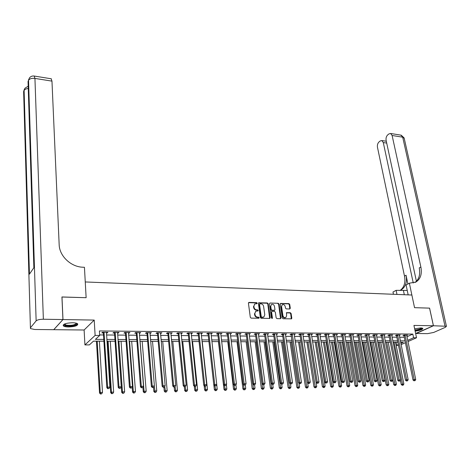 <?xml version="1.0" encoding="UTF-8"?>
<svg xmlns="http://www.w3.org/2000/svg" width="470" height="470" viewBox="0 0 470 470"><rect width="100%" height="100%" fill="white"/><g stroke="black" fill="none" stroke-linecap="round" stroke-linejoin="round"><path stroke-width="0.7" d="M257.237 303.185L256.661 302.627L249.041 302.398L248.424 303.156L250.304 317.315L251.133 318.12L258.8 318.272L259.228 317.732L258.653 317.168L257.666 317.15C256.25 316.968 255.369 316.11 255.022 314.583L254.858 313.402L255.751 311.228L258.036 310.905L258.23 310.435L257.654 309.877L256.667 309.848C255.257 309.66 254.376 308.808 254.035 307.286L253.876 306.117L254.746 303.978L257.043 303.655L257.237 303.185M256.82 303.714L256.273 302.892L248.518 302.668M258.8 318.272L258.259 317.42L257.272 317.403L257.666 317.15M257.807 310.97L257.26 310.13L256.279 310.106L256.667 309.848M415.139 331.156C420.139 330.481 422.7 329.552 422.812 328.36L420.803 327.931L414.652 328.83M72.55 322.743C66.006 323.037 62.933 324.077 63.333 325.863C64.149 326.55 65.876 326.92 68.52 326.979C75 326.691 78.055 325.651 77.673 323.865C76.88 323.184 75.171 322.814 72.55 322.743M289.732 308.984L290.301 308.238L289.714 304.396L288.915 303.614L280.502 303.45L280.243 304.108L282.288 317.967L283.099 318.754L291.541 318.842L291.811 318.161L291.1 313.472L290.296 312.691L286.524 312.685L286.606 315.687L285.877 317.503C284.45 317.967 283.463 317.332 282.911 315.605L281.559 306.493L282.264 304.719C283.692 304.243 284.685 304.871 285.243 306.599L285.472 308.109L286.271 308.89L289.732 308.984M406.95 336.755L412.819 334.094L413.577 337.748L416.526 337.771L407.937 341.584M429.556 308.138L414.546 307.674L429.551 308.126L433.405 325.757L413.941 325.428L416.526 337.771M408.166 294.866L406.092 284.973L409.37 283.204L414.546 307.674L411.867 295.019L85.258 281.953L86.133 297.698L84.441 267.295L82.832 267.219C70.847 266.901 59.385 255.997 59.161 244.623L51.97 81.128L34.939 78.408L43.363 319.236L62.933 319.559L53.727 329.687L34.733 329.488L30.468 328.583L30.421 327.807L36.137 320.857L28.547 80.352L28.047 81.498L33.869 267.718L29.445 274.139L24.111 90.498L23.629 91.603L30.421 327.807M61.934 297.017L86.133 297.698L61.934 296.964L62.933 319.559M61.981 296.964L62.98 319.559L53.768 329.687L84.118 330.005L84.923 344.904L95.122 335.433L99.681 335.468L95.41 339.375L103.805 339.416M84.118 330.005L94.217 320.082L62.98 319.559M94.217 320.082L95.122 335.433M412.819 334.094L99.405 330.945L99.681 335.468M268.188 303.749L267.377 302.956L258.694 302.792L258.424 303.456L260.362 317.52L261.185 318.319L269.897 318.402L270.174 317.72L268.188 303.749L267.794 304.008L266.983 303.215L258.518 302.968M270.003 303.038L278.228 303.285L279.033 304.072L281.072 317.943L280.49 318.701L276.965 318.631L276.154 317.843L275.332 312.174L274.521 311.387L271.854 311.41L271.584 312.086L272.43 317.996L272.236 318.478L271.443 317.978L269.416 303.785L270.003 303.038L278.228 303.285M415.627 333.5L433.405 325.757M99.646 334.94L103.523 334.969M106.531 334.993L114.651 335.051M117.653 335.075L125.625 335.134M128.621 335.157L136.447 335.216M139.437 335.239L147.128 335.298M150.106 335.322L157.662 335.38M160.634 335.404L168.054 335.457M171.021 335.48L178.312 335.539M181.267 335.556L188.429 335.615M191.384 335.633L198.422 335.692M201.366 335.709L208.28 335.762M211.218 335.786L218.01 335.839M220.941 335.862L227.621 335.909M230.541 335.933L237.103 335.98M240.017 336.003L246.468 336.056M249.376 336.073L255.715 336.126M258.618 336.144L264.845 336.191M267.736 336.214L273.863 336.262M276.748 336.285L282.77 336.332M285.648 336.35L291.57 336.397M294.437 336.42L300.26 336.461M303.121 336.485L308.843 336.526M311.698 336.549L317.326 336.59M320.17 336.614L325.704 336.655M328.542 336.679L333.988 336.72M336.814 336.737L342.166 336.779M344.986 336.802L350.256 336.843M353.064 336.861L358.246 336.902M361.048 336.925L366.142 336.961M368.938 336.984L373.95 337.019M376.74 337.043L381.669 337.078M384.448 337.102L389.295 337.137M392.068 337.16L396.839 337.196M399.606 337.213L404.294 337.254M106.402 332.954L107.195 332.96L107.924 332.302L102.548 332.249L101.826 332.913L103.288 332.924M117.512 333.048L118.258 333.06L119.01 332.402L113.705 332.355L112.965 333.013L114.404 333.024M128.469 333.148L129.943 332.507L124.715 332.454L123.951 333.107L125.367 333.118M139.279 333.242L140.724 332.607L135.566 332.554L134.784 333.201L136.183 333.218M149.936 333.336L151.363 332.701L146.276 332.654L145.477 333.301L146.857 333.312M160.458 333.43L161.862 332.801L156.839 332.754L156.022 333.389L157.38 333.406M170.833 333.524L172.214 332.895L167.261 332.848L166.427 333.483L167.767 333.494M181.073 333.612L182.436 332.989L177.548 332.948L176.691 333.577L178.018 333.588M191.184 333.7L192.518 333.083L187.695 333.042L186.825 333.665L188.135 333.677M201.154 333.794L202.476 333.177L197.711 333.136L196.824 333.753L198.117 333.765M211.001 333.876L212.299 333.271L207.599 333.224L206.694 333.841L207.969 333.853M220.718 333.964L221.993 333.359L217.357 333.318L216.435 333.929L217.692 333.935M230.312 334.047L231.569 333.447L226.987 333.406L226.052 334.011L227.298 334.023M239.782 334.135L241.022 333.536L236.498 333.494L235.546 334.094L236.774 334.105M249.129 334.217L250.351 333.624L245.886 333.582L244.923 334.182L246.133 334.188M258.365 334.299L259.563 333.706L255.157 333.665L254.182 334.258L255.375 334.27M267.483 334.382L268.664 333.794L264.31 333.753L263.323 334.34L264.504 334.352M276.483 334.458L277.653 333.876L273.352 333.835L272.347 334.423L273.517 334.434M285.378 334.534L286.53 333.959L282.282 333.917L281.266 334.499L282.417 334.511M294.161 334.616L295.295 334.041L291.1 334L290.072 334.581L291.212 334.587M302.839 334.693L303.955 334.117L299.813 334.082L298.773 334.658L299.895 334.663M311.41 334.769L312.509 334.199L308.414 334.158L307.368 334.734L308.479 334.74M319.835 334.487L319.894 334.846L320.963 334.276L316.915 334.24L315.858 334.805L316.956 334.816M328.242 334.91L329.311 334.352L325.316 334.317L324.247 334.881L325.328 334.893M336.508 334.975L337.566 334.429L333.618 334.393L332.531 334.957L333.606 334.963M344.674 335.034L345.72 334.505L341.813 334.47L340.727 335.028L341.784 335.039M352.747 335.092L353.775 334.581L349.921 334.546L348.816 335.098L349.868 335.11M360.725 335.157L361.741 334.652L357.929 334.616L356.818 335.169L357.852 335.18M368.609 335.216L369.614 334.728L365.848 334.693L364.726 335.239L365.748 335.251M376.399 335.274L377.392 334.799L373.668 334.763L372.54 335.31L373.55 335.316M384.108 335.333L385.083 334.869L381.405 334.834L380.265 335.38L381.264 335.386M391.721 335.392L392.685 334.94L389.048 334.904L387.903 335.445L388.89 335.457M399.247 335.451L400.205 335.01L396.61 334.975L395.452 335.51L396.427 335.521M406.691 335.51L407.637 335.081L404.082 335.045L402.919 335.58L403.883 335.586M398.472 345.35L396.562 345.344L398.313 344.563M395.957 342.289L396.562 345.344M103.917 341.202L93.454 341.161L89.353 344.91L84.923 344.904M405.41 342.706L401.098 344.628M407.69 340.38L413.577 337.748M106.819 339.428L114.95 339.469M117.958 339.487L125.948 339.522M128.945 339.54L136.788 339.575M139.784 339.587L147.486 339.628M150.471 339.64L158.037 339.681M161.016 339.693L168.454 339.728M171.421 339.745L178.723 339.781M181.69 339.792L188.864 339.828M191.819 339.839L198.869 339.875M201.818 339.892L208.745 339.922M211.688 339.939L218.491 339.969M221.429 339.986L228.114 340.016M231.04 340.033L237.614 340.063M240.534 340.074L246.997 340.11M249.905 340.121L256.256 340.151M259.158 340.168L265.403 340.198M268.3 340.21L274.433 340.239M277.324 340.257L283.351 340.286M286.23 340.298L292.164 340.327M295.037 340.339L300.865 340.368M303.732 340.38L309.46 340.409M312.321 340.427L317.955 340.45M320.804 340.462L326.345 340.491M329.188 340.503L334.64 340.533M337.472 340.544L342.83 340.574M345.656 340.586L350.926 340.609M353.74 340.627L358.927 340.65M361.736 340.662L366.835 340.685M369.637 340.703L374.655 340.727M377.445 340.738L382.38 340.762M385.165 340.774L390.018 340.797M392.791 340.815L397.567 340.838M400.334 340.85L405.034 340.873M400.857 343.429L403.348 342.319L400.628 342.307M397.861 342.295L393.085 342.278M390.306 342.266L385.447 342.248M382.662 342.242L377.727 342.219M374.937 342.213L369.913 342.189M367.111 342.184L362.012 342.16M359.203 342.154L354.016 342.131M351.196 342.125L345.92 342.101M343.094 342.089L337.73 342.072M334.899 342.06L329.447 342.043M326.603 342.031L321.057 342.007M318.208 342.001L312.568 341.978M309.712 341.966L303.973 341.948M301.106 341.937L295.272 341.913M292.399 341.902L286.465 341.878M283.586 341.872L277.553 341.849M274.662 341.837L268.523 341.813M265.626 341.802L259.381 341.778M256.473 341.766L250.122 341.743M247.208 341.737L240.74 341.708M237.82 341.702L231.246 341.672M228.314 341.666L221.623 341.637M218.685 341.625L211.876 341.602M208.933 341.59L202 341.567M199.051 341.555L191.995 341.531M189.04 341.52L181.861 341.49M178.894 341.478L171.585 341.455M168.613 341.443L161.175 341.414M158.19 341.402L150.617 341.373M147.633 341.361L139.919 341.332M136.929 341.326L129.08 341.296M126.072 341.285L118.082 341.255M115.074 341.244L106.937 341.214M107.195 332.96L107.148 332.296M118.258 333.06L118.211 332.396M129.168 333.154L129.121 332.496M139.937 333.248L139.884 332.596M150.553 333.342L150.5 332.695M161.034 333.436L160.975 332.795M171.368 333.53L171.309 332.889M181.573 333.618L181.508 332.983M191.643 333.706L191.572 333.077M201.577 333.794L201.507 333.171M211.388 333.882L211.318 333.259M221.07 333.97L220.994 333.348M230.629 334.053L230.553 333.436M240.064 334.135L239.988 333.524M249.382 334.217L249.3 333.612M258.582 334.299L258.5 333.694M267.671 334.382L267.583 333.782M276.642 334.458L276.56 333.865M285.507 334.54L285.419 333.947M294.261 334.616L301.435 382.345L299.654 382.386L292.24 334.011M302.909 334.693L302.827 334.147M311.451 334.769L311.381 334.305M254.67 304.025L253.876 306.117M256.279 310.106C254.869 309.918 253.988 309.066 253.647 307.545L253.489 306.375M255.692 311.269L254.858 313.402M257.272 317.403C255.856 317.221 254.975 316.363 254.628 314.835L254.47 313.654M269.668 318.484L267.794 304.008M259.963 303.808L259.54 304.337L261.244 316.674L261.819 317.232L263.887 316.98L264.78 314.8L263.605 306.387C263.259 304.877 262.389 304.031 260.991 303.843L259.963 303.808M259.728 303.873L259.54 304.337M263.699 317.086L261.426 317.485L260.85 316.927L259.152 304.595M280.567 318.701L278.628 304.331L277.829 303.544M271.854 311.41L271.184 312.339L272.03 318.249L272.43 317.996M274.48 306.328C273.922 304.584 272.911 303.955 271.454 304.443L270.743 306.223L271.202 309.448L272.018 310.241L274.68 310.218L274.95 309.548L274.48 306.328M271.454 304.443L270.743 306.223M274.457 310.3L271.619 310.494L270.808 309.701L270.344 306.481M282.264 304.719L281.559 306.493M285.666 317.608L285.472 317.749C284.045 318.214 283.052 317.579 282.505 315.858L281.154 306.745M291.306 318.913L290.689 313.725L289.89 312.938L286.353 312.861M289.802 308.978L289.309 304.648L288.51 303.867L280.326 303.626M96.45 341.173L99.534 393.008L100.251 392.485L102.495 392.421L99.382 341.185M97.184 341.173L100.251 392.485L100.78 393.825L100.492 394.03L101.679 393.795L100.78 393.825M102.495 392.421L101.679 393.795M100.492 394.03L99.534 393.008M104.146 332.713L103.424 333.371L106.843 387.697L107.595 387.157L104.011 332.267M108.135 388.526L109.052 388.502L108.135 388.526L107.595 387.157L109.886 387.098L106.473 332.29M103.424 333.371L102.977 332.255M106.843 387.697L107.836 388.743M109.052 388.502L109.886 387.098M107.371 341.214L110.697 392.691L111.431 392.174L113.646 392.109L110.297 341.226M108.123 341.214L111.431 392.174L111.954 393.502L111.66 393.707L112.841 393.478L111.954 393.502M113.646 392.109L112.841 393.478M111.66 393.707L110.697 392.691M118.146 341.255L121.701 392.38L122.459 391.863L124.644 391.804L121.06 341.261M118.922 341.255L122.459 391.863L122.97 393.184L122.67 393.39L123.845 393.155L122.97 393.184M124.644 391.804L123.845 393.155M122.67 393.39L121.701 392.38M132.182 387.004L132.558 392.068L133.339 391.557L135.495 391.498L131.682 341.302M129.573 341.296L133.339 391.557L133.838 392.867L133.527 393.073L134.702 392.844L133.838 392.867M135.495 391.498L134.702 392.844M133.527 393.073L132.558 392.068M115.285 332.813L114.545 333.471L118.217 387.415L118.992 386.875L115.15 332.366M119.521 388.232L120.426 388.214L119.521 388.232L118.992 386.875L121.248 386.816L117.576 332.39M114.545 333.471L114.093 332.361M118.217 387.415L119.21 388.449M120.426 388.214L121.248 386.816M126.271 332.913L125.508 333.565L129.432 387.133L130.225 386.593L126.13 332.472M130.748 387.944L131.641 387.926L130.748 387.944L130.225 386.593L132.458 386.54L128.527 332.49M125.508 333.565L125.061 332.46M129.432 387.133L130.431 388.161M131.641 387.926L132.458 386.54M137.111 333.013L136.323 333.653L140.495 386.851L141.306 386.316L136.97 332.572M141.817 387.662L142.698 387.638L141.817 387.662L141.306 386.316L143.503 386.264L139.332 332.59M136.323 333.653L135.877 332.56M140.495 386.851L141.494 387.873M142.698 387.638L143.503 386.264M142.915 387.268L143.274 391.769L144.067 391.257L146.194 391.199L142.169 341.343M140.084 341.338L144.067 391.257L144.56 392.562L144.243 392.761L145.412 392.538L144.56 392.562M146.194 391.199L145.412 392.538M144.243 392.761L143.274 391.769M147.797 333.107L146.998 333.747L151.399 386.581L152.233 386.046L147.656 332.672M152.732 387.38L153.602 387.362L152.732 387.38L152.233 386.046L154.401 385.993L149.989 332.69M146.998 333.747L146.546 332.66M151.399 386.581L152.397 387.591M153.602 387.362L154.401 385.993M76.716 323.331C78.461 324.899 70.077 326.732 65.9 325.704L64.19 324.183M64.513 324.03L66.217 325.146C71.657 325.657 75.041 325.017 76.387 323.225M63.203 324.964L65.224 325.933C71.082 326.585 75.265 325.933 77.767 323.965M421.984 328.025C421.866 328.9 419.974 329.646 416.303 330.269L414.981 330.404M414.887 329.964L416.285 329.828C419.205 329.353 420.961 328.736 421.555 327.966M415.016 330.586L416.191 330.457C419.616 329.911 421.778 329.176 422.677 328.254M43.363 319.236C39.756 319.283 37.347 319.823 36.137 320.857M51.136 78.766L51.97 81.128M407.237 290.442L396.128 290.337L392.985 292.029L393.443 294.279M409.37 283.204L415.979 282C420.538 279.01 422.166 274.01 420.867 267.007L392.109 135.489L390.646 133.486L388.919 133.921L387.738 134.872C386.334 136.259 385.788 138.068 386.105 140.307L416.414 281.277M433.434 325.757L416.261 333.506L427.647 333.63L433.693 332.449L445.431 327.273L446.43 326.262L433.434 325.757L429.58 308.126M396.962 294.42L396.128 290.337M413.259 283.034L383.291 142.563L381.846 140.554L380.201 140.971L379.055 141.899C377.686 143.244 377.157 145.024 377.457 147.233L404.494 276.09C405.663 282.593 404.188 287.382 400.07 290.466M399.976 290.501L401.075 289.972C405.604 287.005 407.267 282.088 406.051 275.226L407.895 283.998M414.934 282.511C419.046 279.397 420.486 274.527 419.234 267.912L420.867 267.007M153.496 387.427L153.837 391.469L154.654 390.964L156.751 390.905L152.509 341.379M154.254 386.246L155.135 392.256L154.812 392.456L155.975 392.233L155.135 392.256M156.751 390.905L155.975 392.233M154.812 392.456L153.837 391.469M163.918 387.298L164.265 391.175L165.099 390.67L167.167 390.611L162.72 341.42M164.717 386.457L165.569 391.957L165.24 392.156L166.398 391.933L165.569 391.957M167.167 390.611L166.398 391.933M165.24 392.156L164.265 391.175M174.194 387.033L174.552 390.881L175.404 390.382L177.449 390.323L172.801 341.455M175.052 386.657L175.868 391.657L175.527 391.857L176.685 391.633L175.868 391.657M177.449 390.323L176.685 391.633M175.527 391.857L174.552 390.881M184.328 386.769L184.704 390.594L185.574 390.094L187.589 390.041L182.748 341.496M185.233 386.657L186.032 391.363L185.679 391.563L186.837 391.34L186.032 391.363M187.589 390.041L186.837 391.34M185.679 391.563L184.704 390.594M194.304 386.252L194.727 390.312L195.608 389.818L197.6 389.759L192.565 341.531M195.262 386.487L196.055 391.075L195.702 391.275L196.854 391.052L196.055 391.075M197.6 389.759L196.854 391.052M195.702 391.275L194.727 390.312M158.343 333.201L157.526 333.835L162.156 386.311L163.008 385.782L158.202 332.766M163.501 387.104L164.353 387.086L163.501 387.104L163.008 385.782L165.146 385.729L160.505 332.789M157.526 333.835L157.074 332.754M162.156 386.311L163.161 387.315M164.353 387.086L165.146 385.729M168.754 333.295L167.913 333.923L172.766 386.04L173.636 385.518L168.607 332.866M174.117 386.834L174.963 386.81L174.117 386.834L173.636 385.518L175.745 385.465L170.874 332.883M167.913 333.923L167.461 332.854M172.766 386.04L173.771 387.039M174.963 386.81L175.745 385.465M179.017 333.389L178.159 334.011L183.23 385.776L184.123 385.253L178.876 332.96M184.593 386.563L185.427 386.54L184.593 386.563L184.123 385.253L186.202 385.206L181.114 332.977M178.159 334.011L177.713 332.948M183.23 385.776L184.234 386.769M185.427 386.54L186.202 385.206M189.151 333.477L188.276 334.099L193.558 385.518L194.463 385.001L189.005 333.054M194.927 386.299L195.749 386.275L194.927 386.299L194.463 385.001L196.519 384.948L191.214 333.071M188.276 334.099L187.83 333.042M193.558 385.518L194.562 386.505M195.749 386.275L196.519 384.948M199.151 333.571L198.258 334.188L203.745 385.265L204.667 384.748L199.004 333.148M205.12 386.035L205.93 386.017L205.12 386.035L204.667 384.748L206.694 384.695L201.184 333.165M198.258 334.188L197.811 333.136M203.745 385.265L204.75 386.24M205.93 386.017L206.694 384.695M204.145 385.653L204.614 390.029L205.513 389.536L207.482 389.483L202.264 341.567M205.155 386.234L205.954 390.787L205.596 390.987L206.741 390.77L205.954 390.787M207.482 389.483L206.741 390.77M205.596 390.987L204.614 390.029M209.021 333.659L208.11 334.27L213.797 385.012L214.737 384.495L208.874 333.236M215.184 385.776L215.983 385.758L215.184 385.776L214.737 384.495L216.735 384.448L211.024 333.259M208.11 334.27L207.664 333.224M213.797 385.012L214.802 385.982M215.983 385.758L216.735 384.448M213.85 385.065L214.373 389.753L215.289 389.266L217.234 389.213L216.699 384.507M214.919 385.982L215.724 390.505L215.354 390.705L216.5 390.488L215.724 390.505M217.234 389.213L216.5 390.488M215.354 390.705L214.373 389.753M218.762 333.747L217.839 334.352L223.714 384.76L224.672 384.248L218.615 333.33M225.107 385.523L225.894 385.506L225.107 385.523L224.672 384.248L226.64 384.202L220.741 333.348M217.839 334.352L217.393 333.318M223.714 384.76L224.725 385.729M225.894 385.506L226.64 384.202M218.438 341.625L224.014 389.483L224.942 388.995L226.857 388.943L226.358 384.695M224.542 385.553L225.365 390.229L224.995 390.423L226.135 390.206L225.365 390.229M226.857 388.943L226.135 390.206M224.995 390.423L224.014 389.483M228.379 333.829L227.439 334.434L233.502 384.513L234.477 384.008L228.232 333.418M234.906 385.271L235.682 385.253L234.906 385.271L234.477 384.008L236.422 383.961L230.329 333.436M227.439 334.434L226.992 333.406M233.502 384.513L234.512 385.476M235.682 385.253L236.422 383.961M227.78 341.661L233.525 389.213L234.471 388.725L236.363 388.672L235.899 384.871M234.019 385.006L234.888 389.953L234.507 390.147L235.646 389.936L234.888 389.953M236.363 388.672L235.646 389.936M234.507 390.147L233.525 389.213M237.873 333.917L236.921 334.517L243.166 384.272L244.153 383.767L237.726 333.506M244.57 385.024L245.34 385.006L244.57 385.024L244.153 383.767L246.069 383.72L239.794 333.524M236.921 334.517L236.481 333.506M243.166 384.272L244.177 385.224M245.34 385.006L246.069 383.72M237.009 341.696L242.92 388.948L243.877 388.467L245.745 388.414L245.317 385.018M243.378 384.472L244.288 389.683L243.901 389.877L245.035 389.665L244.288 389.683M245.745 388.414L245.035 389.665M243.901 389.877L242.92 388.948M247.243 334L246.28 334.599L252.701 384.031L253.7 383.532L247.103 333.588M254.117 384.777L254.875 384.76L254.117 384.777L253.7 383.532L255.598 383.485L249.141 333.612M246.28 334.599L245.845 333.606M252.701 384.031L253.712 384.977M254.875 384.76L255.598 383.485M246.121 341.731L252.196 388.684L255.01 388.149L254.587 384.901M247.132 341.737L253.571 389.419L253.177 389.606L254.305 389.395L253.571 389.419M255.01 388.149L254.305 389.395M253.177 389.606L252.196 388.684M256.502 334.082L255.521 334.675L262.113 383.796L263.13 383.297L256.356 333.677M263.535 384.536L264.281 384.519L263.535 384.536L263.13 383.297L264.998 383.25L258.371 333.694M255.521 334.675L255.093 333.706M262.113 383.796L263.13 384.736M264.281 384.519L264.998 383.25M255.122 341.766L261.355 388.426L264.158 387.897L263.735 384.719M256.15 341.766L262.736 389.154L262.336 389.342L263.464 389.131L262.736 389.154M264.158 387.897L263.464 389.131M262.336 389.342L261.355 388.426M264.011 341.796L270.397 388.167L273.193 387.644L272.759 384.489M265.057 341.802L271.783 388.89L271.384 389.078L272.506 388.872L271.783 388.89M273.193 387.644L272.506 388.872M271.384 389.078L270.397 388.167M272.794 341.831L279.333 387.914L282.118 387.392L281.671 384.254M273.851 341.831L280.725 388.631L280.32 388.819L281.436 388.614L280.725 388.631M282.118 387.392L281.436 388.614M280.32 388.819L279.333 387.914M281.477 341.86L288.157 387.668L290.936 387.145L290.448 383.831M282.546 341.866L289.555 388.379L289.144 388.567L290.254 388.361L289.555 388.379M290.936 387.145L290.254 388.361M289.144 388.567L288.157 387.668M290.049 341.896L296.87 387.421L299.643 386.904L299.102 383.344M291.13 341.896L298.274 388.126L297.863 388.314L298.967 388.108L298.274 388.126M299.643 386.904L298.967 388.108M297.863 388.314L296.87 387.421M298.521 341.925L305.482 387.174L308.244 386.663L307.65 382.862M299.619 341.931L306.892 387.879L306.469 388.061L307.574 387.862L306.892 387.879M308.244 386.663L307.574 387.862M306.469 388.061L305.482 387.174M306.892 341.954L313.989 386.933L316.739 386.422L309.665 341.966M308.003 341.96L315.399 387.632L314.976 387.821L316.075 387.615L315.399 387.632M316.739 386.422L316.075 387.615M314.976 387.821L313.989 386.933M315.17 341.99L322.397 386.698L325.134 386.187L317.937 341.995M316.287 341.99L323.812 387.392L323.384 387.574L324.476 387.374L323.812 387.392M325.134 386.187L324.476 387.374M323.384 387.574L322.397 386.698M323.348 342.019L330.698 386.463L333.43 385.958L326.104 342.031M324.476 342.025L332.12 387.151L331.685 387.333L332.778 387.133L332.12 387.151M333.43 385.958L332.778 387.133M331.685 387.333L330.698 386.463M331.426 342.048L338.905 386.228L341.625 385.729L334.182 342.06M332.572 342.054L340.327 386.916L339.892 387.098L340.979 386.898L340.327 386.916M341.625 385.729L340.979 386.898M339.892 387.098L338.905 386.228M339.416 342.078L347.013 385.999L349.727 385.5L342.16 342.089M340.574 342.084L348.44 386.681L348.006 386.863L349.087 386.663L348.44 386.681M349.727 385.5L349.087 386.663M348.006 386.863L347.013 385.999M347.318 342.107L355.032 385.77L357.729 385.277L350.05 342.119M348.481 342.113L356.46 386.452L356.019 386.628L357.1 386.428L356.46 386.452M357.729 385.277L357.1 386.428M356.019 386.628L355.032 385.77M355.126 342.137L362.952 385.547L365.642 385.053L357.852 342.148M356.301 342.142L364.385 386.223L363.939 386.399L365.014 386.205L364.385 386.223M365.642 385.053L365.014 386.205M363.939 386.399L362.952 385.547M362.846 342.166L370.783 385.324L373.462 384.836L365.566 342.178M364.033 342.172L372.216 385.993L371.77 386.176L372.839 385.976L372.216 385.993M373.462 384.836L372.839 385.976M371.77 386.176L370.783 385.324M370.478 342.195L378.52 385.106L381.194 384.619L373.192 342.207M371.67 342.201L379.96 385.77L379.507 385.946L380.577 385.753L379.96 385.77M381.194 384.619L380.577 385.753M379.507 385.946L378.52 385.106M378.027 342.225L386.17 384.889L388.837 384.407L380.729 342.231M379.231 342.225L387.615 385.553L387.157 385.729L388.226 385.535L387.615 385.553M388.837 384.407L388.226 385.535M387.157 385.729L386.17 384.889M385.488 342.248L393.737 384.677L396.392 384.196L388.185 342.26M386.698 342.254L395.182 385.329L394.724 385.506L395.787 385.318L395.182 385.329M396.392 384.196L395.787 385.318M394.724 385.506L393.737 384.677M400.37 380.183L401.215 384.466L403.859 383.984L395.558 342.289M394.089 342.283L402.667 385.118L402.203 385.288L403.26 385.1L402.667 385.118M403.859 383.984L403.26 385.1M402.203 385.288L401.215 384.466M265.638 334.164L264.645 334.757L271.407 383.561L272.436 383.062L265.497 333.759M272.835 384.296L273.575 384.278L272.835 384.296L272.436 383.062L274.28 383.021L267.489 333.782M264.645 334.757L264.228 333.8M271.407 383.561L272.424 384.495M273.575 384.278L274.28 383.021M274.668 334.246L273.663 334.834L280.584 383.332L281.624 382.839L274.521 333.847M282.018 384.061L282.746 384.043L282.018 384.061L281.624 382.839L283.445 382.791L276.489 333.865M273.663 334.834L273.246 333.894M280.584 383.332L281.595 384.26M282.746 384.043L283.445 382.791M283.58 334.329L282.564 334.91L289.643 383.103L290.695 382.609L283.434 333.929M291.077 383.831L291.8 383.808L291.077 383.831L290.695 382.609L292.499 382.568L285.378 333.947M282.564 334.91L282.153 333.988M289.643 383.103L290.66 384.025M291.8 383.808L292.499 382.568M300.03 383.596L300.741 383.579L300.03 383.596L299.654 382.386L298.585 382.88L290.954 334.082M298.585 382.88L299.601 383.796M300.741 383.579L301.435 382.345M301.082 334.487L300.042 335.057L307.421 382.656L308.502 382.169L300.935 334.088M308.872 383.373L309.571 383.356L308.872 383.373L308.502 382.169L310.259 382.128L302.833 334.105M300.042 335.057L299.643 334.17M307.421 382.656L308.438 383.567M309.571 383.356L310.259 382.128M309.677 334.564L308.626 335.134L316.146 382.439L317.238 381.951L309.53 334.17M317.603 383.15L318.296 383.132L317.603 383.15L317.238 381.951L318.971 381.91L311.404 334.188M308.626 335.134L308.232 334.258M316.146 382.439L317.162 383.344M318.296 383.132L318.971 381.91M318.161 334.64L317.097 335.204L324.764 382.222L325.869 381.74L318.014 334.246M326.221 382.927L326.909 382.909L326.221 382.927L325.869 381.74L327.578 381.693L319.864 334.264M317.097 335.204L316.715 334.346M324.764 382.222L325.781 383.12M326.909 382.909L327.578 381.693M326.55 334.716L325.475 335.28L333.277 382.004L334.387 381.528L326.403 334.329M334.74 382.709L335.416 382.692L334.74 382.709L334.387 381.528L336.079 381.481L328.23 334.34M325.475 335.28L325.093 334.434M333.277 382.004L334.293 382.897M335.416 382.692L336.079 381.481M334.834 334.787L333.753 335.351L341.684 381.793L342.812 381.317L334.687 334.405M343.153 382.492L343.823 382.474L343.153 382.492L342.812 381.317L344.481 381.276L336.497 334.423M333.753 335.351L333.377 334.517M341.684 381.793L342.701 382.68M343.823 382.474L344.481 381.276M343.024 334.863L341.931 335.421L349.991 381.587L351.125 381.111L342.877 334.481M351.466 382.28L352.124 382.263L351.466 382.28L351.125 381.111L352.776 381.07L344.663 334.493M341.931 335.421L341.561 334.599M349.991 381.587L351.008 382.468M352.124 382.263L352.776 381.07M351.113 334.934L350.015 335.486L358.199 381.382L359.344 380.906L350.967 334.552M359.673 382.069L360.326 382.051L359.673 382.069L359.344 380.906L360.978 380.865L352.735 334.57M350.015 335.486L349.645 334.681M358.199 381.382L359.215 382.257M360.326 382.051L360.978 380.865M359.109 335.004L357.999 335.556L366.312 381.176L367.464 380.706L358.963 334.628M367.787 381.857L368.433 381.84L367.787 381.857L367.464 380.706L369.073 380.665L360.707 334.646M357.999 335.556L357.635 334.763M366.312 381.176L367.329 382.045M368.433 381.84L369.073 380.665M367.017 335.081L365.895 335.627L374.326 380.976L375.489 380.506L366.87 334.699M375.806 381.652L376.441 381.634L375.806 381.652L375.489 380.506L377.081 380.465L368.592 334.716M365.895 335.627L365.537 334.846M374.326 380.976L375.342 381.84M376.441 381.634L377.081 380.465M374.831 335.145L373.697 335.692L382.245 380.776L383.414 380.312L374.678 334.775M383.726 381.452L384.354 381.434L383.726 381.452L383.414 380.312L384.989 380.271L376.388 334.787M373.697 335.692L373.345 334.922M382.245 380.776L383.256 381.634M384.354 381.434L384.989 380.271M382.551 335.216L381.411 335.756L390.071 380.577L391.246 380.113L382.404 334.846M391.557 381.246L392.18 381.235L391.557 381.246L391.246 380.113L392.803 380.077L384.09 334.863M381.411 335.756L381.064 334.998M390.071 380.577L391.081 381.434M392.18 381.235L392.803 380.077M390.182 335.286L389.037 335.821L397.802 380.383L398.989 379.924L390.035 334.916M399.294 381.053L399.911 381.035L399.294 381.053L398.989 379.924L400.528 379.883L391.704 334.934M389.037 335.821L388.69 335.075M397.802 380.383L398.819 381.235M399.911 381.035L400.528 379.883M397.732 335.357L396.58 335.886L405.446 380.189L406.644 379.731L397.585 334.987M406.944 380.853L407.549 380.835L406.944 380.853L406.644 379.731L408.166 379.695L399.23 335.004M396.58 335.886L396.234 335.151M405.446 380.189L406.462 381.035M407.549 380.835L408.166 379.695M405.193 335.421L404.03 335.95L413.007 380.001L414.211 379.543L405.046 335.057M414.499 380.659L415.104 380.641L414.499 380.659L414.211 379.543L415.709 379.507L406.673 335.069M404.03 335.95L403.695 335.222M413.007 380.001L414.017 380.841M415.104 380.641L415.709 379.507M256.273 302.892L256.661 302.627M258.259 317.42L258.653 317.168M257.26 310.13L257.654 309.877M253.647 307.545L254.035 307.286M254.628 314.835L255.022 314.583M248.659 302.656L249.041 302.398M269.774 317.967L270.174 317.72M258.641 302.962L259.029 302.704M266.983 303.215L267.377 302.956M260.85 316.927L261.244 316.674M261.426 317.485L261.819 317.232M262.46 317.509L262.853 317.256M278.628 304.331L279.033 304.072M280.672 318.19L281.072 317.943M271.184 312.339L271.584 312.086M270.808 309.701L271.202 309.448M271.619 310.494L272.018 310.241M273.963 310.553L274.363 310.3M282.505 315.858L282.911 315.605M286.424 312.856L286.829 312.609M289.89 312.938L290.296 312.691M290.689 313.725L291.1 313.472M291.4 318.407L291.811 318.161M280.42 303.62L280.819 303.367M288.51 303.867L288.915 303.614M289.309 304.648L289.714 304.396M289.89 308.49L290.301 308.238M104.064 332.378L103.341 333.036M115.203 332.484L114.457 333.136M126.183 332.584L125.419 333.23M137.023 332.684L136.235 333.33M147.709 332.778L146.91 333.418M28.194 86.221L24.904 88.242L24.111 90.498C24.704 89.382 26.091 88.724 28.265 88.519M24.193 89.641L23.629 91.603M51.353 78.801L34.381 76.069C32.254 75.74 30.579 76.404 29.346 78.067L28.547 80.352C29.598 78.725 31.725 78.073 34.939 78.408L34.187 76.034M28.088 82.885L28.623 79.501M406.051 275.226L404.494 276.09M444.973 325.951L402.702 137.181L392.109 135.489M386.698 143.086L383.291 142.563M400.769 135.113L404.229 138.38M404.306 294.714L403.46 290.654M158.255 332.877L157.432 333.512M168.66 332.971L167.819 333.606M178.929 333.065L178.071 333.694M189.058 333.16L188.188 333.782M199.057 333.254L198.17 333.87M208.927 333.342L208.022 333.959M218.667 333.436L217.745 334.041M228.285 333.524L227.351 334.129M237.779 333.606L236.827 334.211M247.15 333.694L246.186 334.293M256.409 333.782L255.427 334.376M265.544 333.865L264.551 334.452M274.574 333.947L273.569 334.534M283.486 334.029L282.47 334.611M292.387 334.405L291.359 334.987M292.287 334.111L291.259 334.687M300.988 334.188L299.948 334.763M309.577 334.27L308.526 334.84M318.067 334.346L317.003 334.916M326.45 334.423L325.381 334.987M334.74 334.499L333.653 335.063M342.924 334.575L341.831 335.134M351.02 334.652L349.915 335.204M359.015 334.722L357.905 335.274M366.917 334.799L365.795 335.345M374.731 334.869L373.603 335.416M382.451 334.94L381.317 335.48M390.088 335.01L388.943 335.545M397.632 335.081L396.48 335.615M405.093 335.145L403.936 335.68M263.494 317.232L263.887 316.98M274.28 310.47L274.68 310.218M285.472 317.749L285.877 317.503M64.69 323.959L64.713 324.506M28.047 81.469L28.088 82.796M401.075 289.972L400.669 290.19M415.568 282.223L415.979 282M386.305 141.241L381.846 140.554M446.43 326.262L404.13 137.922L401.215 135.19L390.646 133.486"/></g></svg>
